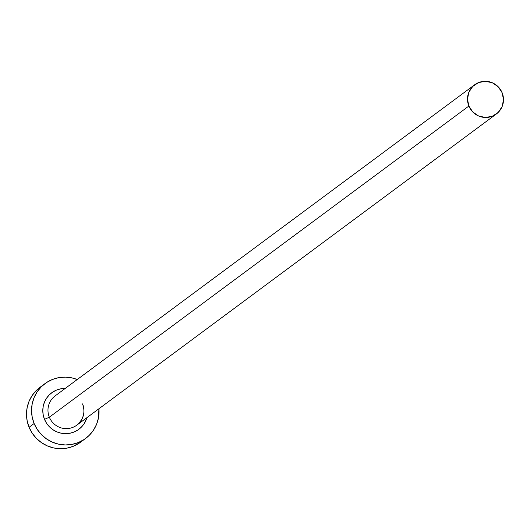 <?xml version="1.0" encoding="UTF-8"?>
<svg xmlns="http://www.w3.org/2000/svg" width="530" height="530" viewBox="0 0 530 530"><rect width="100%" height="100%" fill="white"/><g stroke="black" fill="none" stroke-linecap="round" stroke-linejoin="round"><path stroke-width="0.79" d="M474.655 84.773A18.199 17.894 -126.6 0 1 502.129 92.737A18.199 17.894 -126.6 0 1 496.338 114.01A18.199 17.894 -126.6 0 1 468.871 106.053L49.343 417.196L468.871 106.053A18.199 17.894 -126.6 0 1 474.655 84.773L55.127 395.923A18.199 17.894 53.4 0 0 49.343 417.196L44.513 419.363L46.594 423.304L49.396 426.776L52.808 429.638L56.697 431.791L60.917 433.149L65.309 433.653L69.702 433.288L73.922 432.069L77.811 430.042L81.216 427.279L84.012 423.901L86.913 417.667A22.75 22.366 -126.6 0 1 66.561 433.633A22.75 22.366 -126.6 0 1 44.513 419.363L49.343 417.196A18.199 17.894 53.4 0 0 76.028 425.709A18.199 17.894 53.4 0 0 82.594 403.88M44.964 383.627L39.922 387.364A34.125 33.542 53.4 0 0 29.077 427.259L34.119 423.523A34.125 33.542 -126.6 0 1 44.964 383.627A34.125 33.542 -126.6 0 1 77.247 379.513L71.861 377.877L65.276 377.121L58.691 377.665L52.357 379.5L46.527 382.541L41.413 386.675L37.219 391.75L34.105 397.56L32.184 403.893L31.542 410.498L32.197 417.13L34.119 423.523L29.077 427.259A34.125 33.542 53.4 0 0 80.587 442.192L85.628 438.449A34.125 33.542 -126.6 0 1 34.119 423.523L37.246 429.439L41.446 434.64L46.56 438.939L52.397 442.172L58.731 444.2L65.316 444.955L71.901 444.412L78.235 442.583L84.065 439.542L89.179 435.402L93.373 430.327L96.486 424.517L98.408 418.183L98.931 408.756A34.125 33.542 -126.6 0 1 85.628 438.449M65.23 388.424A22.75 22.366 -126.6 0 0 44.513 419.363L43.228 415.096L42.791 410.684L43.221 406.278L44.5 402.051L46.58 398.176L49.376 394.797L52.781 392.041L56.67 390.014L60.89 388.788L65.283 388.424M40.028 387.291L36.371 390.418L32.178 395.486L29.064 401.303L27.143 407.636L26.5 414.241L27.156 420.866L29.077 427.259L32.197 433.176L36.398 438.383L41.519 442.683L47.355 445.909L53.689 447.943L60.274 448.698L66.859 448.148L73.193 446.32L80.692 442.106M55.908 395.373A18.199 17.894 53.4 0 0 49.343 417.196A18.199 17.894 53.4 0 0 76.81 425.159L496.338 114.01M468.871 106.053L472.78 111.982L478.617 115.997L485.507 117.481L492.397 116.216L498.233 112.386L502.135 106.583L503.5 99.68L502.129 92.737L498.22 86.807L492.377 82.793L485.487 81.302L478.597 82.567L472.76 86.397L468.865 92.207L467.493 99.103L468.871 106.053M82.541 403.946C85.502 412.101 83.594 419.17 76.81 425.159"/></g></svg>
